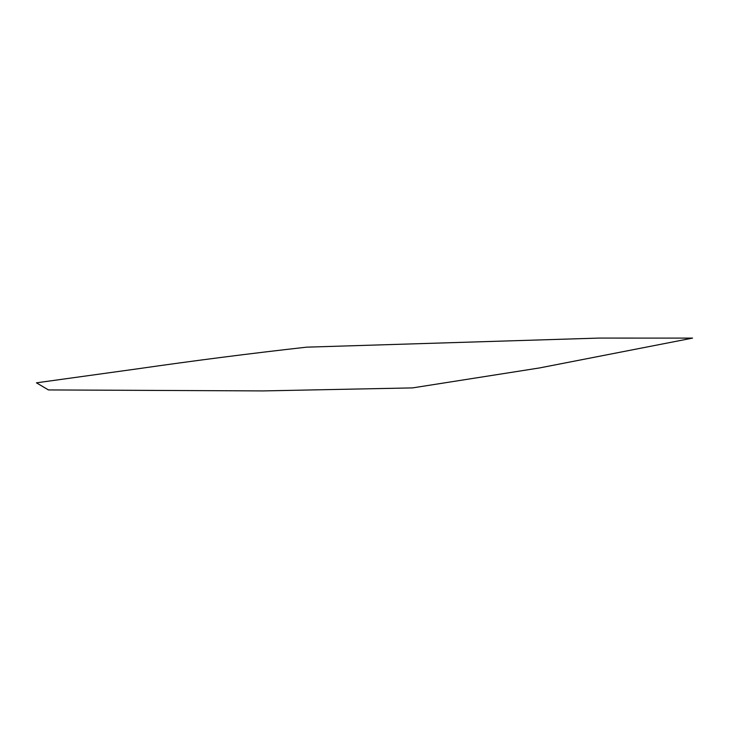 <?xml version="1.0" encoding="UTF-8"?>
<svg xmlns="http://www.w3.org/2000/svg" width="729" height="729" viewBox="0 0 729 729"><rect width="100%" height="100%" fill="white"/><g stroke="black" fill="none" stroke-linecap="round" stroke-linejoin="round"><path stroke-width="1.09" d="M36.45 382.825L48.451 389.933L263.133 390.917L412.55 387.901L539.442 367.954L692.55 338.11L598.974 338.083L306.59 347.168C250.885 353.392 194.616 360.6 137.79 368.792L36.45 382.825"/></g></svg>
